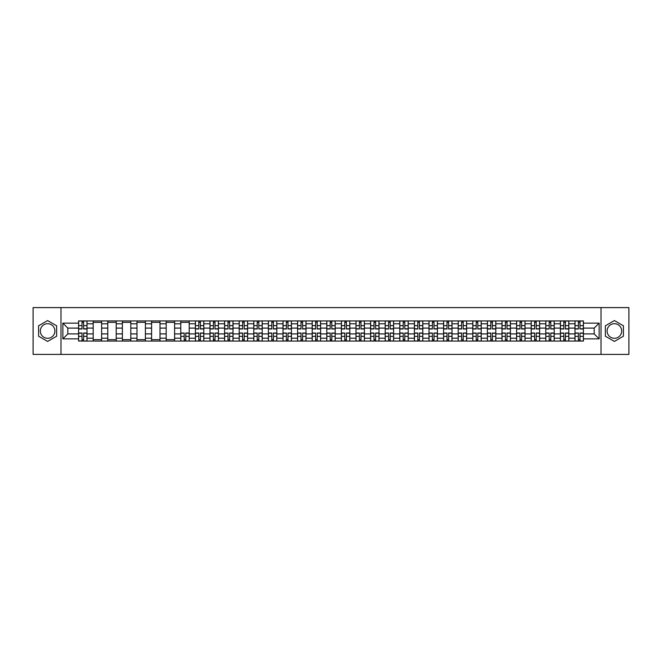 <?xml version="1.0" encoding="UTF-8"?>
<svg xmlns="http://www.w3.org/2000/svg" width="662" height="662" viewBox="0 0 662 662"><rect width="100%" height="100%" fill="white"/><g stroke="black" fill="none" stroke-linecap="round" stroke-linejoin="round"><path stroke-width="0.99" d="M47.606 338.299A7.299 7.299 0 0 1 40.308 331A7.299 7.299 0 0 1 47.606 323.701A7.299 7.299 0 0 1 54.905 331A7.299 7.299 0 0 1 47.606 338.299M614.394 338.299A7.299 7.299 0 0 1 607.095 331A7.299 7.299 0 0 1 614.394 323.701A7.299 7.299 0 0 1 621.692 331A7.299 7.299 0 0 1 614.394 338.299M601.013 354.402L628.9 354.402L628.9 307.598L33.1 307.598L33.1 354.402L601.013 354.402L601.013 307.598M93.185 341.062L93.185 323.792L87.012 323.792L87.012 341.062M87.012 323.792L87.012 320.938M93.185 323.792L93.185 320.938M101.609 320.938L101.609 341.062M107.782 341.062L107.782 320.938M116.206 320.938L116.206 341.062M122.387 341.062L122.387 320.938M130.811 320.938L130.811 341.062M136.984 341.062L136.984 320.938M145.408 320.938L145.408 341.062M151.59 341.062L151.59 320.938M160.005 320.938L160.005 341.062M166.187 341.062L166.187 320.938M174.611 320.938L174.611 341.062M180.784 341.062L180.784 320.938M189.208 320.938L189.208 341.062M195.389 341.062L195.389 320.938M203.813 320.938L203.813 341.062M209.986 341.062L209.986 320.938M218.41 320.938L218.41 341.062M224.583 341.062L224.583 320.938M233.007 320.938L233.007 341.062M239.189 341.062L239.189 320.938M247.613 320.938L247.613 341.062M253.786 341.062L253.786 320.938M262.21 320.938L262.21 341.062M268.391 341.062L268.391 320.938M276.807 320.938L276.807 341.062M282.988 341.062L282.988 320.938M291.412 320.938L291.412 341.062M297.586 341.062L297.586 320.938M306.01 320.938L306.01 341.062M312.191 341.062L312.191 320.938M320.615 320.938L320.615 341.062M326.788 341.062L326.788 320.938M335.212 320.938L335.212 341.062M341.385 341.062L341.385 320.938M349.809 320.938L349.809 341.062M355.99 341.062L355.99 320.938M364.414 320.938L364.414 341.062M370.588 341.062L370.588 320.938M379.012 320.938L379.012 341.062M385.193 341.062L385.193 320.938M393.609 320.938L393.609 341.062M399.79 341.062L399.79 320.938M408.214 320.938L408.214 341.062M414.387 341.062L414.387 320.938M422.811 320.938L422.811 341.062M428.993 341.062L428.993 320.938M437.417 320.938L437.417 341.062M443.59 341.062L443.59 320.938M452.014 320.938L452.014 341.062M458.187 341.062L458.187 320.938M466.611 320.938L466.611 341.062M472.792 341.062L472.792 320.938M481.216 320.938L481.216 341.062M487.389 341.062L487.389 320.938M495.813 320.938L495.813 341.062M501.995 341.062L501.995 320.938M510.41 320.938L510.41 341.062M516.592 341.062L516.592 320.938M525.016 320.938L525.016 341.062M531.189 341.062L531.189 320.938M539.613 320.938L539.613 341.062M545.794 341.062L545.794 320.938M554.218 320.938L554.218 341.062M560.391 341.062L560.391 320.938M568.815 320.938L568.815 341.062M574.988 341.062L574.988 320.938M574.988 333.905L568.815 333.905M560.391 333.905L554.218 333.905M545.794 333.905L539.613 333.905M531.189 333.905L525.016 333.905M516.592 333.905L510.41 333.905M501.995 333.905L495.813 333.905M487.389 333.905L481.216 333.905M472.792 333.905L466.611 333.905M458.187 333.905L452.014 333.905M443.59 333.905L437.417 333.905M428.993 333.905L422.811 333.905M414.387 333.905L408.214 333.905M399.79 333.905L393.609 333.905M385.193 333.905L379.012 333.905M370.588 333.905L364.414 333.905M355.99 333.905L349.809 333.905M341.385 333.905L335.212 333.905M326.788 333.905L320.615 333.905M312.191 333.905L306.01 333.905M297.586 333.905L291.412 333.905M282.988 333.905L276.807 333.905M268.391 333.905L262.21 333.905M253.786 333.905L247.613 333.905M239.189 333.905L233.007 333.905M224.583 333.905L218.41 333.905M209.986 333.905L203.813 333.905M195.389 333.905L189.208 333.905M180.784 333.905L174.611 333.905M166.187 333.905L160.005 333.905M151.59 333.905L145.408 333.905M136.984 333.905L130.811 333.905M122.387 333.905L116.206 333.905M107.782 333.905L101.609 333.905M93.185 333.905L87.012 333.905M574.988 328.095L568.815 328.095M560.391 328.095L554.218 328.095M545.794 328.095L539.613 328.095M531.189 328.095L525.016 328.095M516.592 328.095L510.41 328.095M501.995 328.095L495.813 328.095M487.389 328.095L481.216 328.095M472.792 328.095L466.611 328.095M458.187 328.095L452.014 328.095M443.59 328.095L437.417 328.095M428.993 328.095L422.811 328.095M414.387 328.095L408.214 328.095M399.79 328.095L393.609 328.095M385.193 328.095L379.012 328.095M370.588 328.095L364.414 328.095M355.99 328.095L349.809 328.095M341.385 328.095L335.212 328.095M326.788 328.095L320.615 328.095M312.191 328.095L306.01 328.095M297.586 328.095L291.412 328.095M282.988 328.095L276.807 328.095M268.391 328.095L262.21 328.095M253.786 328.095L247.613 328.095M239.189 328.095L233.007 328.095M224.583 328.095L218.41 328.095M209.986 328.095L203.813 328.095M195.389 328.095L189.208 328.095M180.784 328.095L174.611 328.095M166.187 328.095L160.005 328.095M151.59 328.095L145.408 328.095M136.984 328.095L130.811 328.095M122.387 328.095L116.206 328.095M107.782 328.095L101.609 328.095M93.185 328.095L87.012 328.095M67.822 333.905L78.588 333.905L78.588 328.095L67.822 328.095L67.822 333.905L62.865 338.861L62.865 323.139L78.588 323.139L78.588 328.095M583.412 328.095L583.412 333.905L594.178 333.905L594.178 328.095L583.412 328.095L583.412 320.938L78.588 320.938L78.588 323.139M583.412 323.139L599.135 323.139L599.135 338.861L583.412 338.861L583.412 333.905M78.588 333.905L78.588 341.062L583.412 341.062L583.412 338.861M78.588 338.861L62.865 338.861M60.987 354.402L60.987 307.598M56.634 325.787L47.606 320.573L38.578 325.787L38.578 336.213L47.606 341.427L56.634 336.213L56.634 325.787M623.422 325.787L614.394 320.573L605.366 325.787L605.366 336.213L614.394 341.427L623.422 336.213L623.422 325.787M83.594 339.656L82.005 339.656M82.005 322.344L83.594 322.344M101.609 339.656L93.185 339.656M93.185 322.344L101.609 322.344M116.206 339.656L107.782 339.656M107.782 322.344L116.206 322.344M130.811 339.656L122.387 339.656M122.387 322.344L130.811 322.344M145.408 339.656L136.984 339.656M136.984 322.344L145.408 322.344M160.005 339.656L151.59 339.656M151.59 322.344L160.005 322.344M174.611 339.656L166.187 339.656M166.187 322.344L174.611 322.344M185.79 339.656L184.202 339.656M180.784 322.344L189.208 322.344M200.396 339.656L198.807 339.656M198.807 322.344L200.396 322.344M214.993 339.656L213.404 339.656M213.404 322.344L214.993 322.344M229.598 339.656L228.001 339.656M228.001 322.344L229.598 322.344M244.195 339.656L242.606 339.656M242.606 322.344L244.195 322.344M258.792 339.656L257.204 339.656M257.204 322.344L258.792 322.344M273.398 339.656L271.801 339.656M271.801 322.344L273.398 322.344M287.995 339.656L286.406 339.656M286.406 322.344L287.995 322.344M302.592 339.656L301.003 339.656M301.003 322.344L302.592 322.344M317.197 339.656L315.6 339.656M315.6 322.344L317.197 322.344M331.794 339.656L330.206 339.656M330.206 322.344L331.794 322.344M346.4 339.656L344.803 339.656M344.803 322.344L346.4 322.344M360.997 339.656L359.408 339.656M359.408 322.344L360.997 322.344M375.594 339.656L374.005 339.656M374.005 322.344L375.594 322.344M390.199 339.656L388.602 339.656M388.602 322.344L390.199 322.344M404.796 339.656L403.208 339.656M403.208 322.344L404.796 322.344M419.394 339.656L417.805 339.656M417.805 322.344L419.394 322.344M433.999 339.656L432.402 339.656M432.402 322.344L433.999 322.344M448.596 339.656L447.007 339.656M447.007 322.344L448.596 322.344M463.193 339.656L461.604 339.656M461.604 322.344L463.193 322.344M477.798 339.656L476.21 339.656M476.21 322.344L477.798 322.344M492.396 339.656L490.807 339.656M490.807 322.344L492.396 322.344M507.001 339.656L505.404 339.656M505.404 322.344L507.001 322.344M521.598 339.656L520.009 339.656M520.009 322.344L521.598 322.344M536.195 339.656L534.606 339.656M534.606 322.344L536.195 322.344M550.801 339.656L549.203 339.656M549.203 322.344L550.801 322.344M565.398 339.656L563.809 339.656M563.809 322.344L565.398 322.344M579.995 339.656L578.406 339.656M578.406 322.344L579.995 322.344M62.865 323.139L67.822 328.095M594.178 333.905L599.135 338.861M594.178 328.095L599.135 323.139M83.594 328.989L83.594 321.029L86.962 321.029L86.962 328.989L83.594 328.989M82.005 322.253L83.594 322.253M80.549 321.029L78.629 321.029L78.629 328.989L82.005 328.989L82.005 321.029L84.852 321.029M82.005 333.011L82.005 340.971L78.629 340.971L78.629 333.011L82.005 333.011M83.594 339.747L82.005 339.747M83.594 340.971L86.962 340.971L86.962 333.011L83.594 333.011L83.594 340.971L82.005 340.971M200.396 328.989L200.396 321.029L203.764 321.029L203.764 328.989L200.396 328.989M198.807 322.253L200.396 322.253M197.35 321.029L195.431 321.029L195.431 328.989L198.807 328.989L198.807 321.029L201.653 321.029M214.993 328.989L214.993 321.029L218.361 321.029L218.361 328.989L214.993 328.989M213.404 322.253L214.993 322.253M211.956 321.029L210.036 321.029L210.036 328.989L213.404 328.989L213.404 321.029L216.259 321.029M229.598 328.989L229.598 321.029L232.966 321.029L232.966 328.989L229.598 328.989M228.001 322.253L229.598 322.253M226.553 321.029L224.633 321.029L224.633 328.989L228.001 328.989L228.001 321.029L230.856 321.029M244.195 328.989L244.195 321.029L247.563 321.029L247.563 328.989L244.195 328.989M242.606 322.253L244.195 322.253M241.15 321.029L239.23 321.029L239.23 328.989L242.606 328.989L242.606 321.029L245.461 321.029M258.792 328.989L258.792 321.029L262.16 321.029L262.16 328.989L258.792 328.989M257.204 322.253L258.792 322.253M255.755 321.029L253.836 321.029L253.836 328.989L257.204 328.989L257.204 321.029L260.058 321.029M273.398 328.989L273.398 321.029L276.766 321.029L276.766 328.989L273.398 328.989M271.801 322.253L273.398 322.253M270.353 321.029L268.433 321.029L268.433 328.989L271.801 328.989L271.801 321.029L274.656 321.029M287.995 328.989L287.995 321.029L291.363 321.029L291.363 328.989L287.995 328.989M286.406 322.253L287.995 322.253M284.95 321.029L283.038 321.029L283.038 328.989L286.406 328.989L286.406 321.029L289.261 321.029M302.592 328.989L302.592 321.029L305.968 321.029L305.968 328.989L302.592 328.989M301.003 322.253L302.592 322.253M299.555 321.029L297.635 321.029L297.635 328.989L301.003 328.989L301.003 321.029L303.858 321.029M317.197 328.989L317.197 321.029L320.565 321.029L320.565 328.989L317.197 328.989M315.6 322.253L317.197 322.253M314.152 321.029L312.232 321.029L312.232 328.989L315.6 328.989L315.6 321.029L318.455 321.029M331.794 328.989L331.794 321.029L335.162 321.029L335.162 328.989L331.794 328.989M330.206 322.253L331.794 322.253M328.757 321.029L326.838 321.029L326.838 328.989L330.206 328.989L330.206 321.029L333.06 321.029M346.4 328.989L346.4 321.029L349.768 321.029L349.768 328.989L346.4 328.989M344.803 322.253L346.4 322.253M343.355 321.029L341.435 321.029L341.435 328.989L344.803 328.989L344.803 321.029L347.658 321.029M360.997 328.989L360.997 321.029L364.365 321.029L364.365 328.989L360.997 328.989M359.408 322.253L360.997 322.253M357.952 321.029L356.032 321.029L356.032 328.989L359.408 328.989L359.408 321.029L362.263 321.029M375.594 328.989L375.594 321.029L378.962 321.029L378.962 328.989L375.594 328.989M374.005 322.253L375.594 322.253M372.557 321.029L370.637 321.029L370.637 328.989L374.005 328.989L374.005 321.029L376.86 321.029M390.199 328.989L390.199 321.029L393.567 321.029L393.567 328.989L390.199 328.989M388.602 322.253L390.199 322.253M387.154 321.029L385.234 321.029L385.234 328.989L388.602 328.989L388.602 321.029L391.457 321.029M184.202 333.011L184.202 340.971L180.834 340.971L180.834 333.011L184.202 333.011M185.79 339.747L184.202 339.747M185.79 340.971L189.166 340.971L189.166 333.011L185.79 333.011L185.79 340.971L184.202 340.971M198.807 333.011L198.807 340.971L195.431 340.971L195.431 333.011L198.807 333.011M200.396 339.747L198.807 339.747M200.396 340.971L203.764 340.971L203.764 333.011L200.396 333.011L200.396 340.971L198.807 340.971M213.404 333.011L213.404 340.971L210.036 340.971L210.036 333.011L213.404 333.011M214.993 339.747L213.404 339.747M214.993 340.971L218.361 340.971L218.361 333.011L214.993 333.011L214.993 340.971L213.404 340.971M228.001 333.011L228.001 340.971L224.633 340.971L224.633 333.011L228.001 333.011M229.598 339.747L228.001 339.747M229.598 340.971L232.966 340.971L232.966 333.011L229.598 333.011L229.598 340.971L228.001 340.971M242.606 333.011L242.606 340.971L239.23 340.971L239.23 333.011L242.606 333.011M244.195 339.747L242.606 339.747M244.195 340.971L247.563 340.971L247.563 333.011L244.195 333.011L244.195 340.971L242.606 340.971M257.204 333.011L257.204 340.971L253.836 340.971L253.836 333.011L257.204 333.011M258.792 339.747L257.204 339.747M258.792 340.971L262.16 340.971L262.16 333.011L258.792 333.011L258.792 340.971L257.204 340.971M271.801 333.011L271.801 340.971L268.433 340.971L268.433 333.011L271.801 333.011M273.398 339.747L271.801 339.747M273.398 340.971L276.766 340.971L276.766 333.011L273.398 333.011L273.398 340.971L271.801 340.971M286.406 333.011L286.406 340.971L283.038 340.971L283.038 333.011L286.406 333.011M287.995 339.747L286.406 339.747M287.995 340.971L291.363 340.971L291.363 333.011L287.995 333.011L287.995 340.971L286.406 340.971M301.003 333.011L301.003 340.971L297.635 340.971L297.635 333.011L301.003 333.011M302.592 339.747L301.003 339.747M302.592 340.971L305.968 340.971L305.968 333.011L302.592 333.011L302.592 340.971L301.003 340.971M315.6 333.011L315.6 340.971L312.232 340.971L312.232 333.011L315.6 333.011M317.197 339.747L315.6 339.747M317.197 340.971L320.565 340.971L320.565 333.011L317.197 333.011L317.197 340.971L315.6 340.971M330.206 333.011L330.206 340.971L326.838 340.971L326.838 333.011L330.206 333.011M331.794 339.747L330.206 339.747M331.794 340.971L335.162 340.971L335.162 333.011L331.794 333.011L331.794 340.971L330.206 340.971M344.803 333.011L344.803 340.971L341.435 340.971L341.435 333.011L344.803 333.011M346.4 339.747L344.803 339.747M346.4 340.971L349.768 340.971L349.768 333.011L346.4 333.011L346.4 340.971L344.803 340.971M359.408 333.011L359.408 340.971L356.032 340.971L356.032 333.011L359.408 333.011M360.997 339.747L359.408 339.747M360.997 340.971L364.365 340.971L364.365 333.011L360.997 333.011L360.997 340.971L359.408 340.971M374.005 333.011L374.005 340.971L370.637 340.971L370.637 333.011L374.005 333.011M375.594 339.747L374.005 339.747M375.594 340.971L378.962 340.971L378.962 333.011L375.594 333.011L375.594 340.971L374.005 340.971M388.602 333.011L388.602 340.971L385.234 340.971L385.234 333.011L388.602 333.011M390.199 339.747L388.602 339.747M390.199 340.971L393.567 340.971L393.567 333.011L390.199 333.011L390.199 340.971L388.602 340.971M404.796 328.989L404.796 321.029L408.164 321.029L408.164 328.989L404.796 328.989M403.208 322.253L404.796 322.253M401.751 321.029L399.84 321.029L399.84 328.989L403.208 328.989L403.208 321.029L406.063 321.029M403.208 333.011L403.208 340.971L399.84 340.971L399.84 333.011L403.208 333.011M404.796 339.747L403.208 339.747M404.796 340.971L408.164 340.971L408.164 333.011L404.796 333.011L404.796 340.971L403.208 340.971M419.394 328.989L419.394 321.029L422.77 321.029L422.77 328.989L419.394 328.989M417.805 322.253L419.394 322.253M416.357 321.029L414.437 321.029L414.437 328.989L417.805 328.989L417.805 321.029L420.66 321.029M417.805 333.011L417.805 340.971L414.437 340.971L414.437 333.011L417.805 333.011M419.394 339.747L417.805 339.747M419.394 340.971L422.77 340.971L422.77 333.011L419.394 333.011L419.394 340.971L417.805 340.971M433.999 328.989L433.999 321.029L437.367 321.029L437.367 328.989L433.999 328.989M432.402 322.253L433.999 322.253M430.954 321.029L429.034 321.029L429.034 328.989L432.402 328.989L432.402 321.029L435.257 321.029M432.402 333.011L432.402 340.971L429.034 340.971L429.034 333.011L432.402 333.011M433.999 339.747L432.402 339.747M433.999 340.971L437.367 340.971L437.367 333.011L433.999 333.011L433.999 340.971L432.402 340.971M448.596 328.989L448.596 321.029L451.964 321.029L451.964 328.989L448.596 328.989M447.007 322.253L448.596 322.253M445.559 321.029L443.639 321.029L443.639 328.989L447.007 328.989L447.007 321.029L449.862 321.029M447.007 333.011L447.007 340.971L443.639 340.971L443.639 333.011L447.007 333.011M448.596 339.747L447.007 339.747M448.596 340.971L451.964 340.971L451.964 333.011L448.596 333.011L448.596 340.971L447.007 340.971M463.193 328.989L463.193 321.029L466.569 321.029L466.569 328.989L463.193 328.989M461.604 322.253L463.193 322.253M460.156 321.029L458.236 321.029L458.236 328.989L461.604 328.989L461.604 321.029L464.459 321.029M461.604 333.011L461.604 340.971L458.236 340.971L458.236 333.011L461.604 333.011M463.193 339.747L461.604 339.747M463.193 340.971L466.569 340.971L466.569 333.011L463.193 333.011L463.193 340.971L461.604 340.971M477.798 328.989L477.798 321.029L481.166 321.029L481.166 328.989L477.798 328.989M476.21 322.253L477.798 322.253M474.753 321.029L472.834 321.029L472.834 328.989L476.21 328.989L476.21 321.029L479.065 321.029M476.21 333.011L476.21 340.971L472.834 340.971L472.834 333.011L476.21 333.011M477.798 339.747L476.21 339.747M477.798 340.971L481.166 340.971L481.166 333.011L477.798 333.011L477.798 340.971L476.21 340.971M492.396 328.989L492.396 321.029L495.764 321.029L495.764 328.989L492.396 328.989M490.807 322.253L492.396 322.253M489.359 321.029L487.439 321.029L487.439 328.989L490.807 328.989L490.807 321.029L493.662 321.029M490.807 333.011L490.807 340.971L487.439 340.971L487.439 333.011L490.807 333.011M492.396 339.747L490.807 339.747M492.396 340.971L495.764 340.971L495.764 333.011L492.396 333.011L492.396 340.971L490.807 340.971M507.001 328.989L507.001 321.029L510.369 321.029L510.369 328.989L507.001 328.989M505.404 322.253L507.001 322.253M503.956 321.029L502.036 321.029L502.036 328.989L505.404 328.989L505.404 321.029L508.259 321.029M505.404 333.011L505.404 340.971L502.036 340.971L502.036 333.011L505.404 333.011M507.001 339.747L505.404 339.747M507.001 340.971L510.369 340.971L510.369 333.011L507.001 333.011L507.001 340.971L505.404 340.971M521.598 328.989L521.598 321.029L524.966 321.029L524.966 328.989L521.598 328.989M520.009 322.253L521.598 322.253M518.553 321.029L516.641 321.029L516.641 328.989L520.009 328.989L520.009 321.029L522.864 321.029M520.009 333.011L520.009 340.971L516.641 340.971L516.641 333.011L520.009 333.011M521.598 339.747L520.009 339.747M521.598 340.971L524.966 340.971L524.966 333.011L521.598 333.011L521.598 340.971L520.009 340.971M536.195 328.989L536.195 321.029L539.571 321.029L539.571 328.989L536.195 328.989M534.606 322.253L536.195 322.253M533.158 321.029L531.238 321.029L531.238 328.989L534.606 328.989L534.606 321.029L537.461 321.029M534.606 333.011L534.606 340.971L531.238 340.971L531.238 333.011L534.606 333.011M536.195 339.747L534.606 339.747M536.195 340.971L539.571 340.971L539.571 333.011L536.195 333.011L536.195 340.971L534.606 340.971M550.801 328.989L550.801 321.029L554.168 321.029L554.168 328.989L550.801 328.989M549.203 322.253L550.801 322.253M547.755 321.029L545.836 321.029L545.836 328.989L549.203 328.989L549.203 321.029L552.058 321.029M549.203 333.011L549.203 340.971L545.836 340.971L545.836 333.011L549.203 333.011M550.801 339.747L549.203 339.747M550.801 340.971L554.168 340.971L554.168 333.011L550.801 333.011L550.801 340.971L549.203 340.971M565.398 328.989L565.398 321.029L568.766 321.029L568.766 328.989L565.398 328.989M563.809 322.253L565.398 322.253M562.361 321.029L560.441 321.029L560.441 328.989L563.809 328.989L563.809 321.029L566.664 321.029M563.809 333.011L563.809 340.971L560.441 340.971L560.441 333.011L563.809 333.011M565.398 339.747L563.809 339.747M565.398 340.971L568.766 340.971L568.766 333.011L565.398 333.011L565.398 340.971L563.809 340.971M579.995 328.989L579.995 321.029L583.371 321.029L583.371 328.989L579.995 328.989M578.406 322.253L579.995 322.253M576.958 321.029L575.038 321.029L575.038 328.989L578.406 328.989L578.406 321.029L581.261 321.029M578.406 333.011L578.406 340.971L575.038 340.971L575.038 333.011L578.406 333.011M579.995 339.747L578.406 339.747M579.995 340.971L583.371 340.971L583.371 333.011L579.995 333.011L579.995 340.971L578.406 340.971M560.391 323.792L554.218 323.792M545.794 323.792L539.613 323.792M531.189 323.792L525.016 323.792M516.592 323.792L510.41 323.792M501.995 323.792L495.813 323.792M487.389 323.792L481.216 323.792M472.792 323.792L466.611 323.792M458.187 323.792L452.014 323.792M443.59 323.792L437.417 323.792M428.993 323.792L422.811 323.792M414.387 323.792L408.214 323.792M399.79 323.792L393.609 323.792M385.193 323.792L379.012 323.792M370.588 323.792L364.414 323.792M355.99 323.792L349.809 323.792M341.385 323.792L335.212 323.792M326.788 323.792L320.615 323.792M312.191 323.792L306.01 323.792M297.586 323.792L291.412 323.792M282.988 323.792L276.807 323.792M268.391 323.792L262.21 323.792M253.786 323.792L247.613 323.792M239.189 323.792L233.007 323.792M224.583 323.792L218.41 323.792M209.986 323.792L203.813 323.792M195.389 323.792L189.208 323.792M180.784 323.792L174.611 323.792M166.187 323.792L160.005 323.792M151.59 323.792L145.408 323.792M136.984 323.792L130.811 323.792M122.387 323.792L116.206 323.792M107.782 323.792L101.609 323.792M574.988 323.792L568.815 323.792M560.391 338.208L554.218 338.208M545.794 338.208L539.613 338.208M531.189 338.208L525.016 338.208M516.592 338.208L510.41 338.208M501.995 338.208L495.813 338.208M487.389 338.208L481.216 338.208M472.792 338.208L466.611 338.208M458.187 338.208L452.014 338.208M443.59 338.208L437.417 338.208M428.993 338.208L422.811 338.208M414.387 338.208L408.214 338.208M399.79 338.208L393.609 338.208M385.193 338.208L379.012 338.208M370.588 338.208L364.414 338.208M355.99 338.208L349.809 338.208M341.385 338.208L335.212 338.208M326.788 338.208L320.615 338.208M312.191 338.208L306.01 338.208M297.586 338.208L291.412 338.208M282.988 338.208L276.807 338.208M268.391 338.208L262.21 338.208M253.786 338.208L247.613 338.208M239.189 338.208L233.007 338.208M224.583 338.208L218.41 338.208M209.986 338.208L203.813 338.208M195.389 338.208L189.208 338.208M180.784 338.208L174.611 338.208M166.187 338.208L160.005 338.208M151.59 338.208L145.408 338.208M136.984 338.208L130.811 338.208M122.387 338.208L116.206 338.208M107.782 338.208L101.609 338.208M93.185 338.208L87.012 338.208M574.988 338.208L568.815 338.208M83.594 328.791L86.962 328.791M83.594 325.63L86.962 325.63M78.629 328.791L82.005 328.791M78.629 325.63L82.005 325.63M82.005 333.209L78.629 333.209M82.005 336.37L78.629 336.37M86.962 333.209L83.594 333.209M86.962 336.37L83.594 336.37M200.396 328.791L203.764 328.791M200.396 325.63L203.764 325.63M195.431 328.791L198.807 328.791M195.431 325.63L198.807 325.63M214.993 328.791L218.361 328.791M214.993 325.63L218.361 325.63M210.036 328.791L213.404 328.791M210.036 325.63L213.404 325.63M229.598 328.791L232.966 328.791M229.598 325.63L232.966 325.63M224.633 328.791L228.001 328.791M224.633 325.63L228.001 325.63M244.195 328.791L247.563 328.791M244.195 325.63L247.563 325.63M239.23 328.791L242.606 328.791M239.23 325.63L242.606 325.63M258.792 328.791L262.16 328.791M258.792 325.63L262.16 325.63M253.836 328.791L257.204 328.791M253.836 325.63L257.204 325.63M273.398 328.791L276.766 328.791M273.398 325.63L276.766 325.63M268.433 328.791L271.801 328.791M268.433 325.63L271.801 325.63M287.995 328.791L291.363 328.791M287.995 325.63L291.363 325.63M283.038 328.791L286.406 328.791M283.038 325.63L286.406 325.63M302.592 328.791L305.968 328.791M302.592 325.63L305.968 325.63M297.635 328.791L301.003 328.791M297.635 325.63L301.003 325.63M317.197 328.791L320.565 328.791M317.197 325.63L320.565 325.63M312.232 328.791L315.6 328.791M312.232 325.63L315.6 325.63M331.794 328.791L335.162 328.791M331.794 325.63L335.162 325.63M326.838 328.791L330.206 328.791M326.838 325.63L330.206 325.63M346.4 328.791L349.768 328.791M346.4 325.63L349.768 325.63M341.435 328.791L344.803 328.791M341.435 325.63L344.803 325.63M360.997 328.791L364.365 328.791M360.997 325.63L364.365 325.63M356.032 328.791L359.408 328.791M356.032 325.63L359.408 325.63M375.594 328.791L378.962 328.791M375.594 325.63L378.962 325.63M370.637 328.791L374.005 328.791M370.637 325.63L374.005 325.63M390.199 328.791L393.567 328.791M390.199 325.63L393.567 325.63M385.234 328.791L388.602 328.791M385.234 325.63L388.602 325.63M184.202 333.209L180.834 333.209M184.202 336.37L180.834 336.37M189.166 333.209L185.79 333.209M189.166 336.37L185.79 336.37M198.807 333.209L195.431 333.209M198.807 336.37L195.431 336.37M203.764 333.209L200.396 333.209M203.764 336.37L200.396 336.37M213.404 333.209L210.036 333.209M213.404 336.37L210.036 336.37M218.361 333.209L214.993 333.209M218.361 336.37L214.993 336.37M228.001 333.209L224.633 333.209M228.001 336.37L224.633 336.37M232.966 333.209L229.598 333.209M232.966 336.37L229.598 336.37M242.606 333.209L239.23 333.209M242.606 336.37L239.23 336.37M247.563 333.209L244.195 333.209M247.563 336.37L244.195 336.37M257.204 333.209L253.836 333.209M257.204 336.37L253.836 336.37M262.16 333.209L258.792 333.209M262.16 336.37L258.792 336.37M271.801 333.209L268.433 333.209M271.801 336.37L268.433 336.37M276.766 333.209L273.398 333.209M276.766 336.37L273.398 336.37M286.406 333.209L283.038 333.209M286.406 336.37L283.038 336.37M291.363 333.209L287.995 333.209M291.363 336.37L287.995 336.37M301.003 333.209L297.635 333.209M301.003 336.37L297.635 336.37M305.968 333.209L302.592 333.209M305.968 336.37L302.592 336.37M315.6 333.209L312.232 333.209M315.6 336.37L312.232 336.37M320.565 333.209L317.197 333.209M320.565 336.37L317.197 336.37M330.206 333.209L326.838 333.209M330.206 336.37L326.838 336.37M335.162 333.209L331.794 333.209M335.162 336.37L331.794 336.37M344.803 333.209L341.435 333.209M344.803 336.37L341.435 336.37M349.768 333.209L346.4 333.209M349.768 336.37L346.4 336.37M359.408 333.209L356.032 333.209M359.408 336.37L356.032 336.37M364.365 333.209L360.997 333.209M364.365 336.37L360.997 336.37M374.005 333.209L370.637 333.209M374.005 336.37L370.637 336.37M378.962 333.209L375.594 333.209M378.962 336.37L375.594 336.37M388.602 333.209L385.234 333.209M388.602 336.37L385.234 336.37M393.567 333.209L390.199 333.209M393.567 336.37L390.199 336.37M404.796 328.791L408.164 328.791M404.796 325.63L408.164 325.63M399.84 328.791L403.208 328.791M399.84 325.63L403.208 325.63M403.208 333.209L399.84 333.209M403.208 336.37L399.84 336.37M408.164 333.209L404.796 333.209M408.164 336.37L404.796 336.37M419.394 328.791L422.77 328.791M419.394 325.63L422.77 325.63M414.437 328.791L417.805 328.791M414.437 325.63L417.805 325.63M417.805 333.209L414.437 333.209M417.805 336.37L414.437 336.37M422.77 333.209L419.394 333.209M422.77 336.37L419.394 336.37M433.999 328.791L437.367 328.791M433.999 325.63L437.367 325.63M429.034 328.791L432.402 328.791M429.034 325.63L432.402 325.63M432.402 333.209L429.034 333.209M432.402 336.37L429.034 336.37M437.367 333.209L433.999 333.209M437.367 336.37L433.999 336.37M448.596 328.791L451.964 328.791M448.596 325.63L451.964 325.63M443.639 328.791L447.007 328.791M443.639 325.63L447.007 325.63M447.007 333.209L443.639 333.209M447.007 336.37L443.639 336.37M451.964 333.209L448.596 333.209M451.964 336.37L448.596 336.37M463.193 328.791L466.569 328.791M463.193 325.63L466.569 325.63M458.236 328.791L461.604 328.791M458.236 325.63L461.604 325.63M461.604 333.209L458.236 333.209M461.604 336.37L458.236 336.37M466.569 333.209L463.193 333.209M466.569 336.37L463.193 336.37M477.798 328.791L481.166 328.791M477.798 325.63L481.166 325.63M472.834 328.791L476.21 328.791M472.834 325.63L476.21 325.63M476.21 333.209L472.834 333.209M476.21 336.37L472.834 336.37M481.166 333.209L477.798 333.209M481.166 336.37L477.798 336.37M492.396 328.791L495.764 328.791M492.396 325.63L495.764 325.63M487.439 328.791L490.807 328.791M487.439 325.63L490.807 325.63M490.807 333.209L487.439 333.209M490.807 336.37L487.439 336.37M495.764 333.209L492.396 333.209M495.764 336.37L492.396 336.37M507.001 328.791L510.369 328.791M507.001 325.63L510.369 325.63M502.036 328.791L505.404 328.791M502.036 325.63L505.404 325.63M505.404 333.209L502.036 333.209M505.404 336.37L502.036 336.37M510.369 333.209L507.001 333.209M510.369 336.37L507.001 336.37M521.598 328.791L524.966 328.791M521.598 325.63L524.966 325.63M516.641 328.791L520.009 328.791M516.641 325.63L520.009 325.63M520.009 333.209L516.641 333.209M520.009 336.37L516.641 336.37M524.966 333.209L521.598 333.209M524.966 336.37L521.598 336.37M536.195 328.791L539.571 328.791M536.195 325.63L539.571 325.63M531.238 328.791L534.606 328.791M531.238 325.63L534.606 325.63M534.606 333.209L531.238 333.209M534.606 336.37L531.238 336.37M539.571 333.209L536.195 333.209M539.571 336.37L536.195 336.37M550.801 328.791L554.168 328.791M550.801 325.63L554.168 325.63M545.836 328.791L549.203 328.791M545.836 325.63L549.203 325.63M549.203 333.209L545.836 333.209M549.203 336.37L545.836 336.37M554.168 333.209L550.801 333.209M554.168 336.37L550.801 336.37M565.398 328.791L568.766 328.791M565.398 325.63L568.766 325.63M560.441 328.791L563.809 328.791M560.441 325.63L563.809 325.63M563.809 333.209L560.441 333.209M563.809 336.37L560.441 336.37M568.766 333.209L565.398 333.209M568.766 336.37L565.398 336.37M579.995 328.791L583.371 328.791M579.995 325.63L583.371 325.63M575.038 328.791L578.406 328.791M575.038 325.63L578.406 325.63M578.406 333.209L575.038 333.209M578.406 336.37L575.038 336.37M583.371 333.209L579.995 333.209M583.371 336.37L579.995 336.37"/></g></svg>
